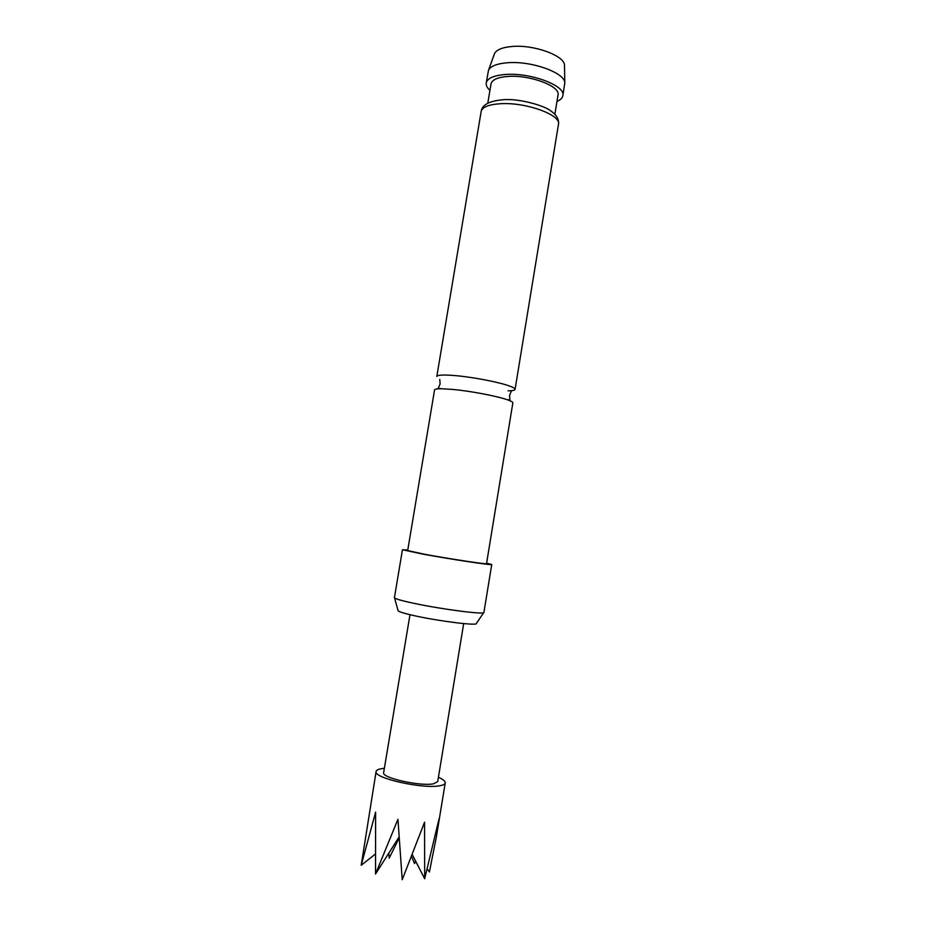 <?xml version="1.0" encoding="UTF-8"?>
<svg xmlns="http://www.w3.org/2000/svg" width="926" height="926" viewBox="0 0 926 926"><rect width="100%" height="100%" fill="white"/><g stroke="black" fill="none" stroke-linecap="round" stroke-linejoin="round"><path stroke-width="1.39" d="M409.986 614.69L383.642 772.654C381.211 777.759 420.416 786.591 433.518 783.801L437.72 781.602L463.683 623.592M512.854 402.891C512.946 402.162 511.314 401.19 507.957 399.974L506.846 399.592C496.324 395.969 470.709 391.119 453.231 389.464L441.297 388.735C436.979 388.735 434.734 389.128 434.56 389.927L407.671 550.6L425.752 554.477C450.545 559.049 487.921 564.663 486.532 563.656L512.854 402.891M438.426 777.273C443.114 779.368 445.383 781.255 445.221 782.933C444.989 784.183 443.23 785.109 439.954 785.711C423.321 789.346 372.912 778.002 376.106 771.485C376.407 770.096 378.468 769.124 382.288 768.557L384.359 768.325M376.106 771.485L361.198 865.289L375.62 812.148L375.528 874.017L397.937 819.313L402.22 879.7L424.571 822.172L424.675 878.751L439.005 819.001L436.377 836.826L429.409 871.956L427.349 869.132M415.566 861.053L414.582 863.518L411.549 856.619M399.21 837.798L389.198 858.182L388.827 853.124M508.131 390.83C512.518 390.784 514.833 390.309 515.064 389.406C515.169 388.596 513.548 387.554 510.203 386.281C500.399 382.426 473.695 377.206 455.534 375.632C443.681 374.625 437.431 374.903 436.817 376.454L481.15 111.525C481.948 104.858 489.287 100.934 503.142 99.742C519.231 98.179 544.916 105.911 550.669 110.831C556.491 114.801 559.096 119.304 558.471 124.327C561.492 115.079 526.118 102.126 500.816 103.7C488.812 104.43 482.261 107.034 481.15 111.525M494.218 54.379L494.426 53.789C496.382 49.761 502.332 47.319 512.252 46.474C534.186 44.471 564.929 55.826 564.501 65.387L564.513 66.012M562.858 95.656L564.791 82.958C565.277 72.934 531.698 60.746 507.807 62.725C497.007 63.57 490.572 66.105 488.5 70.318L486.231 82.97C487.389 78.201 493.928 75.365 505.851 74.462C530.98 72.506 565.971 85.829 562.858 95.656C562.429 98.006 560.462 99.939 556.966 101.455M483.685 612.676L476.381 623.418C478.337 625.999 440.579 621.45 415.705 615.987C403.759 613.371 397.867 611.519 398.018 610.454L394.569 597.918M407.753 550.067L402.451 549.743L394.43 597.629C394.638 598.717 401.375 600.673 414.616 603.474C442.663 609.435 485.328 614.876 483.904 612.445L491.741 564.524L486.613 563.124M402.451 549.743L422.846 554.118C450.95 559.304 493.373 565.682 491.741 564.524M487.782 103.226L491.023 83.872C492.042 79.682 497.783 77.205 508.247 76.43C530.193 74.74 560.716 86.349 558.031 94.961L554.859 114.326M489.935 90.354C487.122 87.796 485.884 85.331 486.231 82.97M361.198 865.289L375.111 854.258M424.675 878.751L412.301 854.71M375.528 874.017L399.141 836.907M506.846 399.592L509.925 400.032L509.52 395.437L511.302 391.328M441.297 388.735L438.253 388.168L440.116 383.954L439.757 379.486M445.221 782.933L436.377 836.826M494.426 53.789L488.5 70.318M515.064 389.406L558.471 124.327M564.501 65.387L564.791 82.958"/></g></svg>
